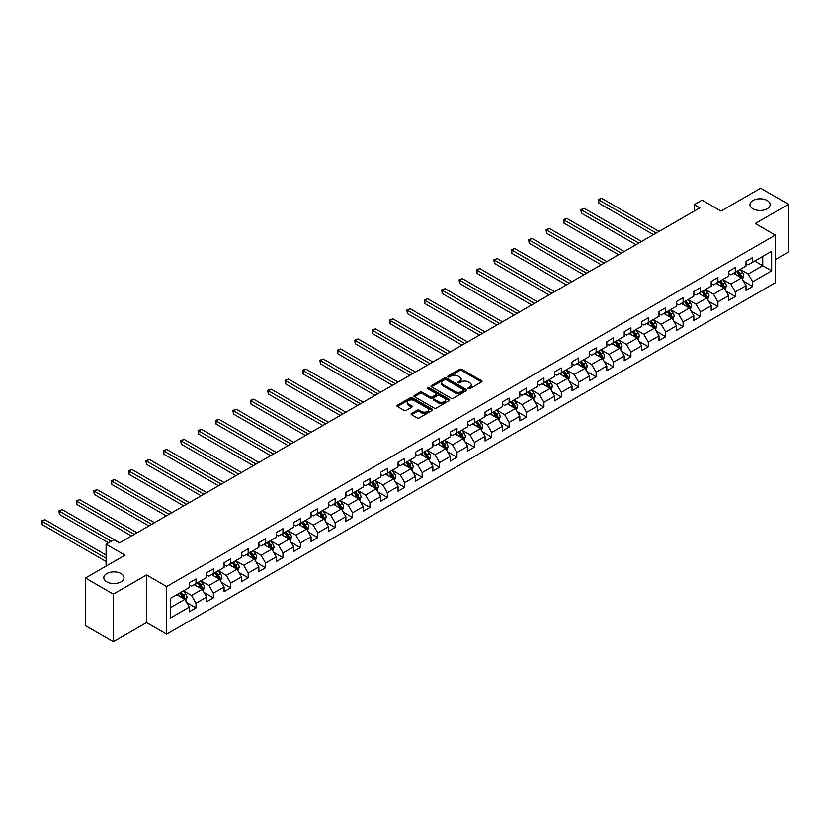<?xml version="1.0" encoding="UTF-8"?>
<svg xmlns="http://www.w3.org/2000/svg" width="830" height="830" viewBox="0 0 830 830"><rect width="100%" height="100%" fill="white"/><g stroke="black" fill="none" stroke-linecap="round" stroke-linejoin="round"><path stroke-width="1.25" d="M468.348 388.689A1.079 0.623 0 0 0 469.884 388.689L481.514 381.966A1.546 0.892 0 0 0 481.971 381.333A1.546 0.892 0 0 0 481.514 380.7L461.812 369.329A1.546 0.892 0 0 0 459.623 369.329L447.993 376.042A1.079 0.623 0 0 0 449.518 376.924L451.022 376.063A4.949 2.864 0 0 1 458.036 376.063L459.675 377.007A4.949 2.864 0 0 1 461.127 379.03A4.949 2.864 0 0 1 459.675 381.053L458.17 381.925A1.079 0.623 0 0 0 459.706 382.806L461.21 381.935A4.949 2.864 0 0 1 468.213 381.935L469.853 382.889A4.949 2.864 0 0 1 471.305 384.913A4.949 2.864 0 0 1 469.853 386.925L468.348 387.797A1.079 0.623 0 0 0 468.348 388.689L468.348 387.797M121.035 573.582A10.095 5.831 0 0 0 110.037 572.327A10.095 5.831 0 0 0 103.802 577.701A10.095 5.831 0 0 0 106.759 581.83A10.095 5.831 0 0 0 117.767 583.085A10.095 5.831 0 0 0 123.992 577.701A10.095 5.831 0 0 0 121.035 573.582M767.2 200.528A10.095 5.831 0 0 0 756.203 199.262A10.095 5.831 0 0 0 749.967 204.647A10.095 5.831 0 0 0 752.924 208.766A10.095 5.831 0 0 0 763.922 210.032A10.095 5.831 0 0 0 770.157 204.647A10.095 5.831 0 0 0 767.2 200.528M411.566 413.444A1.546 0.892 0 0 0 411.109 414.077A1.546 0.892 0 0 0 411.566 414.71L417.096 417.895A1.546 0.892 0 0 0 419.285 417.895L432.202 410.445A1.546 0.892 0 0 0 432.648 409.813A1.546 0.892 0 0 0 432.202 409.18L412.5 397.798A1.546 0.892 0 0 0 410.311 397.798L397.383 405.258A1.546 0.892 0 0 0 396.937 405.891A1.546 0.892 0 0 0 397.383 406.524L404.065 410.373A1.546 0.892 0 0 0 406.254 410.373L411.784 407.188A1.546 0.892 0 0 0 412.24 406.555A1.546 0.892 0 0 0 411.784 405.922L408.474 404.013A4.14 2.386 0 0 1 407.26 402.322A4.14 2.386 0 0 1 409.813 400.112A4.14 2.386 0 0 1 414.326 400.631L427.305 408.121A4.14 2.386 0 0 1 428.508 409.813A4.14 2.386 0 0 1 425.956 412.022A4.14 2.386 0 0 1 421.443 411.504L419.285 410.248A1.546 0.892 0 0 0 417.096 410.248L411.566 413.444L411.566 414.71M775.345 259.572L788.5 251.978L788.5 204.325L760.622 188.234L721.031 211.09L702.066 200.144L694.264 204.647L699.835 207.863L119.479 542.934L113.897 539.718L106.095 544.221L106.095 566.112M113.347 594.124L113.347 641.766L146.578 622.583L146.578 574.941L113.347 594.124L85.459 578.022L125.05 555.166L106.095 544.221M146.578 574.941L166.654 586.53L775.345 235.098L775.345 282.75L166.654 634.172L166.654 586.53M788.5 204.325L755.269 223.509L775.345 235.098M451.136 398.244A1.546 0.892 0 0 0 453.325 398.244L466.242 390.785A1.546 0.892 0 0 0 466.699 390.152A1.546 0.892 0 0 0 466.242 389.519L446.54 378.148A1.546 0.892 0 0 0 444.351 378.148L431.434 385.608A1.546 0.892 0 0 0 430.978 386.23A1.546 0.892 0 0 0 431.434 386.863L451.136 398.244M428.093 388.917A1.079 0.623 0 0 1 429.193 389.073L429.193 387.786L449.217 399.344A1.546 0.892 0 0 1 449.673 399.977A1.546 0.892 0 0 1 449.217 400.61L436.3 408.07A1.546 0.892 0 0 1 434.111 408.07L414.409 396.699L419.939 393.524L419.939 392.237L414.409 395.433A1.546 0.892 0 0 0 413.952 396.066A1.546 0.892 0 0 0 414.409 396.699L414.409 395.433M419.939 393.524A1.546 0.892 0 0 1 422.128 393.524L422.128 392.237A1.546 0.892 0 0 0 419.939 392.237M422.128 392.237L430.116 396.854A1.546 0.892 0 0 0 432.306 396.854L435.978 394.738A1.546 0.892 0 0 0 436.424 394.105A1.546 0.892 0 0 0 435.978 393.472L427.658 388.668A1.079 0.623 0 0 1 429.193 387.786M113.347 641.766L85.459 625.675L85.459 578.022M186.667 602.528L195.984 607.902L195.984 603.202L206.691 597.019L206.691 601.719L213.383 597.859L213.383 593.16L224.09 586.976L224.09 591.676L230.771 587.816L230.771 583.116L241.478 576.933L241.478 581.633L248.17 577.773L248.17 573.074L258.877 566.89L258.877 571.59L265.569 567.73L265.569 563.03L276.276 556.847L276.276 561.547L282.968 557.677L282.968 552.977L293.675 546.804L293.675 551.504L300.367 547.634L300.367 542.934L311.074 536.761L311.074 541.461L317.765 537.591L317.765 532.891L328.473 526.708L328.473 531.408L335.164 527.548L335.164 522.848L345.871 516.665L345.871 521.365L352.563 517.505L352.563 512.805L363.26 506.622L363.26 511.322L369.952 507.462L369.952 502.762L380.659 496.579L380.659 501.279L387.351 497.419L387.351 492.719L398.058 486.536L398.058 491.236L404.75 487.376L404.75 482.666L415.457 476.493L415.457 481.193L422.148 477.323L422.148 472.623L432.855 466.45L432.855 471.15L439.547 467.28L439.547 462.58L450.254 456.396L450.254 461.096L456.946 457.237L456.946 452.537L467.653 446.353L467.653 451.053L474.345 447.194L474.345 442.494L485.052 436.31L485.052 441.01L491.734 437.151L491.734 432.451L502.441 426.267L502.441 430.967L509.132 427.108L509.132 422.408L519.839 416.224L519.839 420.924L526.531 417.065L526.531 412.365L537.238 406.181L537.238 410.881L543.93 407.011L543.93 402.311L554.637 396.138L554.637 400.838L561.329 396.968L561.329 392.268L572.036 386.095L572.036 390.795L578.728 386.925L578.728 382.225L589.435 376.042L589.435 380.742L596.127 376.882L596.127 372.182L606.834 365.999L606.834 370.699L613.526 366.839L613.526 362.139L624.222 355.956L624.222 360.656L630.914 356.796L630.914 352.096L641.621 345.913L641.621 350.613L648.313 346.753L648.313 342.053L659.02 335.87L659.02 340.57L665.712 336.71L665.712 332.01L676.419 325.827L676.419 330.527L683.111 326.657L683.111 321.957L693.818 315.784L693.818 320.484L700.51 316.614L700.51 311.914L711.217 305.731L711.217 310.441L717.909 306.571L717.909 301.871L728.615 295.688L728.615 300.387L735.307 296.528L735.307 291.828L746.014 285.644L746.014 290.344L752.706 286.485L752.706 281.785L771.661 270.839L771.661 251.262L762.739 256.418L762.739 265.683L771.661 270.839M195.984 607.902L189.292 611.762L189.292 607.062L170.326 618.008L170.326 598.44L189.292 587.495L189.292 582.795L195.984 578.925L195.984 583.625L206.691 577.452L206.691 572.752L213.383 568.882L213.383 573.582L224.09 567.409L224.09 562.699L230.771 558.839L230.771 563.539L241.478 557.355L241.478 552.655L248.17 548.796L248.17 553.496L258.877 547.312L258.877 542.613L265.569 538.753L265.569 543.453L276.276 537.269L276.276 532.57L282.968 528.71L282.968 533.41L293.675 527.226L293.675 522.527L300.367 518.667L300.367 523.367L311.074 517.183L311.074 512.484L317.765 508.614L317.765 513.324L328.473 507.14L328.473 502.441L335.164 498.571L335.164 503.271L345.871 497.097L345.871 492.398L352.563 488.528L352.563 493.228L363.26 487.044L363.26 482.344L369.952 478.485L369.952 483.185L380.659 477.001L380.659 472.301L387.351 468.442L387.351 473.142L398.058 466.958L398.058 462.258L404.75 458.399L404.75 463.099L415.457 456.915L415.457 452.215L422.148 448.356L422.148 453.056L432.855 446.872L432.855 442.172L439.547 438.313L439.547 443.013L450.254 436.829L450.254 432.129L456.946 428.259L456.946 432.959L467.653 426.786L467.653 422.086L474.345 418.216L474.345 422.916L485.052 416.743L485.052 412.043L491.734 408.173L491.734 412.873L502.441 406.69L502.441 401.99L509.132 398.13L509.132 402.83L519.839 396.647L519.839 391.947L526.531 388.087L526.531 392.787L537.238 386.604L537.238 381.904L543.93 378.044L543.93 382.744L554.637 376.561L554.637 371.861L561.329 368.001L561.329 372.701L572.036 366.518L572.036 361.818L578.728 357.948L578.728 362.658L589.435 356.475L589.435 351.775L596.127 347.905L596.127 352.605L606.834 346.432L606.834 341.732L613.526 337.862L613.526 342.562L624.222 336.378L624.222 331.678L630.914 327.819L630.914 332.519L641.621 326.335L641.621 321.635L648.313 317.776L648.313 322.476L659.02 316.292L659.02 311.592L665.712 307.733L665.712 312.433L676.419 306.249L676.419 301.549L683.111 297.69L683.111 302.39L693.818 296.206L693.818 291.506L700.51 287.647L700.51 292.347L711.217 286.163L711.217 281.463L717.909 277.594L717.909 282.293L728.615 276.12L728.615 271.42L735.307 267.55L735.307 272.25L746.014 266.077L746.014 261.377L752.706 257.507L752.706 262.207L771.661 251.262M194.199 584.662L202.23 589.3L191.523 595.473L183.492 590.836M189.292 584.922L191.523 586.208L195.984 583.625M191.523 595.473L195.984 603.202M202.23 589.3L206.691 597.019M211.598 574.619L219.628 579.247L208.921 585.43L200.891 580.793M206.691 574.868L208.921 576.165L213.383 573.582M208.921 585.43L213.383 593.16M219.628 579.247L224.09 586.976M228.987 564.566L237.017 569.204L226.32 575.387L218.29 570.75M224.09 564.825L226.32 566.112L230.771 563.539M226.32 575.387L230.771 583.116M237.017 569.204L241.478 576.933M246.386 554.523L254.416 559.161L243.709 565.344L235.679 560.707M241.478 554.782L243.709 556.069L248.17 553.496M243.709 565.344L248.17 573.074M254.416 559.161L258.877 566.89M263.784 544.48L271.815 549.118L261.108 555.301L253.077 550.663M258.877 544.739L261.108 546.026L265.569 543.453M261.108 555.301L265.569 563.03M271.815 549.118L276.276 556.847M281.183 534.437L289.214 539.075L278.507 545.258L270.476 540.621M276.276 534.696L278.507 535.983L282.968 533.41M278.507 545.258L282.968 552.977M289.214 539.075L293.675 546.804M298.582 524.394L306.612 529.032L295.905 535.215L287.875 530.577M293.675 524.653L295.905 525.94L300.367 523.367M295.905 535.215L300.367 542.934M306.612 529.032L311.074 536.761M315.981 514.351L324.011 518.989L313.304 525.162L305.274 520.535M311.074 514.61L313.304 515.897L317.765 513.324M313.304 525.162L317.765 532.891M324.011 518.989L328.473 526.708M333.38 504.308L341.41 508.946L330.703 515.119L322.673 510.481M328.473 504.557L330.703 505.854L335.164 503.271M330.703 515.119L335.164 522.848M341.41 508.946L345.871 516.665M350.779 494.265L358.809 498.892L348.102 505.076L340.072 500.438M345.871 494.514L348.102 495.801L352.563 493.228M348.102 505.076L352.563 512.805M358.809 498.892L363.26 506.622M368.167 484.212L376.198 488.849L365.49 495.033L357.46 490.395M363.26 484.471L365.49 485.758L369.952 483.185M365.49 495.033L369.952 502.762M376.198 488.849L380.659 496.579M385.566 474.169L393.596 478.806L382.889 484.99L374.859 480.352M380.659 474.428L382.889 475.715L387.351 473.142M382.889 484.99L387.351 492.719M393.596 478.806L398.058 486.536M402.965 464.126L410.995 468.763L400.288 474.947L392.258 470.309M398.058 464.385L400.288 465.672L404.75 463.099M400.288 474.947L404.75 482.666M410.995 468.763L415.457 476.493M420.364 454.083L428.394 458.72L417.687 464.904L409.657 460.266M415.457 454.342L417.687 455.629L422.148 453.056M417.687 464.904L422.148 472.623M428.394 458.72L432.855 466.45M437.763 444.04L445.793 448.677L435.086 454.861L427.056 450.223M432.855 444.299L435.086 445.586L439.547 443.013M435.086 454.861L439.547 462.58M445.793 448.677L450.254 456.396M455.162 433.997L463.192 438.634L452.485 444.807L444.455 440.18M450.254 434.256L452.485 435.543L456.946 432.959M452.485 444.807L456.946 452.537M463.192 438.634L467.653 446.353M472.561 423.954L480.591 428.581L469.884 434.764L461.854 430.127M467.653 424.203L469.884 425.5L474.345 422.916M469.884 434.764L474.345 442.494M480.591 428.581L485.052 436.31M489.949 413.9L497.979 418.538L487.283 424.721L479.252 420.084M485.052 414.16L487.283 415.446L491.734 412.873M487.283 424.721L491.734 432.451M497.979 418.538L502.441 426.267M507.348 403.857L515.378 408.495L504.671 414.678L496.641 410.041M502.441 404.117L504.671 405.403L509.132 402.83M504.671 414.678L509.132 422.408M515.378 408.495L519.839 416.224M524.747 393.814L532.777 398.452L522.07 404.635L514.04 399.998M519.839 394.074L522.07 395.36L526.531 392.787M522.07 404.635L526.531 412.365M532.777 398.452L537.238 406.181M542.146 383.771L550.176 388.409L539.469 394.592L531.439 389.955M537.238 384.031L539.469 385.317L543.93 382.744M539.469 394.592L543.93 402.311M550.176 388.409L554.637 396.138M559.545 373.728L567.575 378.366L556.868 384.549L548.838 379.912M554.637 373.988L556.868 375.274L561.329 372.701M556.868 384.549L561.329 392.268M567.575 378.366L572.036 386.095M576.943 363.685L584.974 368.323L574.267 374.496L566.236 369.869M572.036 363.945L574.267 365.231L578.728 362.658M574.267 374.496L578.728 382.225M584.974 368.323L589.435 376.042M594.342 353.642L602.373 358.28L591.666 364.453L583.635 359.815M589.435 353.902L591.666 355.188L596.127 352.605M591.666 364.453L596.127 372.182M602.373 358.28L606.834 365.999M611.741 343.599L619.771 348.226L609.064 354.41L601.034 349.772M606.834 343.848L609.064 345.145L613.526 342.562M609.064 354.41L613.526 362.139M619.771 348.226L624.222 355.956M629.13 333.546L637.16 338.183L626.453 344.367L618.433 339.729M624.222 333.805L626.453 335.092L630.914 332.519M626.453 344.367L630.914 352.096M637.16 338.183L641.621 345.913M646.529 323.503L654.559 328.14L643.852 334.324L635.822 329.686M641.621 323.762L643.852 325.049L648.313 322.476M643.852 334.324L648.313 342.053M654.559 328.14L659.02 335.87M663.927 313.46L671.958 318.098L661.251 324.281L653.22 319.643M659.02 313.719L661.251 315.006L665.712 312.433M661.251 324.281L665.712 332.01M671.958 318.098L676.419 325.827M681.326 303.417L689.357 308.055L678.65 314.238L670.619 309.6M676.419 303.676L678.65 304.963L683.111 302.39M678.65 314.238L683.111 321.957M689.357 308.055L693.818 315.784M698.725 293.374L706.755 298.012L696.048 304.195L688.018 299.557M693.818 293.633L696.048 294.92L700.51 292.347M696.048 304.195L700.51 311.914M706.755 298.012L711.217 305.731M716.124 283.331L724.154 287.969L713.447 294.142L705.417 289.514M711.217 283.59L713.447 284.877L717.909 282.293M713.447 294.142L717.909 301.871M724.154 287.969L728.615 295.688M733.523 273.288L741.553 277.915L730.846 284.099L722.816 279.461M728.615 273.537L730.846 274.834L735.307 272.25M730.846 284.099L735.307 291.828M741.553 277.915L746.014 285.644M754.709 261.056L762.739 265.683L748.245 274.056L740.215 269.418M746.014 263.494L748.245 264.78L752.706 262.207M748.245 274.056L752.706 281.785M146.578 622.583L166.654 634.172M694.264 204.647L694.264 211.09M170.326 607.705L184.831 599.343L176.8 594.705M184.831 599.343L189.292 607.062M743.389 281.111L752.706 286.485M725.991 291.154L735.307 296.528M708.592 301.197L717.909 306.571M691.193 311.24L700.51 316.614M673.804 321.283L683.111 326.657M656.405 331.326L665.712 336.71M639.007 341.379L648.313 346.753M621.608 351.422L630.914 356.796M604.209 361.465L613.526 366.839M586.81 371.508L596.127 376.882M569.411 381.551L578.728 386.925M552.012 391.594L561.329 396.968M534.624 401.637L543.93 407.011M517.225 411.68L526.531 417.065M499.826 421.733L509.132 427.108M482.427 431.776L491.734 437.151M465.028 441.819L474.345 447.194M447.629 451.862L456.946 457.237M430.231 461.905L439.547 467.28M412.832 471.948L422.148 477.323M395.443 481.991L404.75 487.376M378.044 492.034L387.351 497.419M360.645 502.088L369.952 507.462M343.247 512.131L352.563 517.505M325.848 522.174L335.164 527.548M308.449 532.217L317.765 537.591M291.05 542.26L300.367 547.634M273.661 552.303L282.968 557.677M256.263 562.346L265.569 567.73M238.864 572.399L248.17 577.773M221.465 582.442L230.771 587.816M204.066 592.485L213.383 597.859M468.784 388.834L469.853 388.222A4.949 2.864 0 0 0 471.305 386.199L471.305 384.913M461.127 379.03L461.127 380.316A4.949 2.864 0 0 1 459.675 382.339L458.606 382.962M481.514 380.7L481.514 381.966L461.812 370.616A1.546 0.892 0 0 0 459.623 370.616L448.418 377.079M466.221 390.795L446.54 379.435A1.546 0.892 0 0 0 444.351 379.435L431.455 386.884L431.434 385.608M463.503 390.598A1.079 0.623 0 0 0 463.503 389.716L446.208 379.725A1.079 0.623 0 0 0 444.683 379.725L443.096 380.638A4.949 2.864 0 0 0 441.643 382.661A4.949 2.864 0 0 0 443.096 384.684L454.913 391.511A4.949 2.864 0 0 0 461.916 391.511L463.503 390.598L463.503 391.885A1.079 0.623 0 0 0 463.825 391.438L463.825 390.152M441.643 382.661L441.643 383.948A4.949 2.864 0 0 0 443.096 385.971L443.096 384.684M463.503 391.885L461.916 392.798A4.949 2.864 0 0 1 454.913 392.798L443.096 385.971M422.128 393.524L430.116 398.141A1.546 0.892 0 0 0 432.306 398.141L435.978 396.024A1.546 0.892 0 0 0 436.424 395.391L436.424 394.105M429.193 389.073L449.196 400.62M438.406 401.637A4.14 2.386 0 0 0 442.919 402.156A4.14 2.386 0 0 0 445.482 399.946A4.14 2.386 0 0 0 444.268 398.255L439.693 395.62A1.546 0.892 0 0 0 437.503 395.62L433.841 397.736A1.546 0.892 0 0 0 433.385 398.369A1.546 0.892 0 0 0 433.841 399.002L438.406 401.637L438.406 402.924A4.14 2.386 0 0 0 442.919 403.442A4.14 2.386 0 0 0 445.482 401.232L445.482 399.946M433.385 398.369L433.385 399.655A1.546 0.892 0 0 0 433.841 400.288L433.841 399.002M438.406 402.924L433.841 400.288M428.508 409.813L428.508 411.099A4.14 2.386 0 0 1 425.956 413.309A4.14 2.386 0 0 1 421.443 412.79L419.285 411.535A1.546 0.892 0 0 0 417.096 411.535L411.587 414.72M407.26 402.322L407.26 403.608A4.14 2.386 0 0 0 408.474 405.299L408.474 404.013M411.763 407.198L408.474 405.299M432.181 410.456L412.5 399.085A1.546 0.892 0 0 0 410.311 399.085L397.404 406.534M742.435 279.451L743.753 276.1A4.181 2.417 -120 0 0 742.425 272.541L740.121 269.47M736.106 274.782L734.55 272.697M659.02 231.435L601.626 198.297L598.835 199.906L598.835 203.122L653.449 234.651M736.667 271.472L738.97 274.543A4.181 2.417 60 0 1 740.163 277.054L741.501 276.286A4.181 2.417 -120 0 0 740.308 273.765L738.005 270.694M736.957 271.296L739.509 274.709A2.127 1.224 60 0 1 739.893 275.353L741.501 276.286M598.835 203.122L598.223 199.553L656.229 233.043M598.223 199.553L601.626 198.297M725.036 289.494L726.364 286.153A4.181 2.417 -120 0 0 725.026 282.594L722.723 279.513M718.707 284.825L717.151 282.74M641.621 241.478L584.227 208.34L581.436 209.949L581.436 213.165L636.05 244.694M719.268 281.515L721.571 284.586A4.181 2.417 60 0 1 722.764 287.097L724.102 286.329A4.181 2.417 -120 0 0 722.909 283.808L720.606 280.737M719.558 281.349L722.11 284.752A2.127 1.224 60 0 1 722.494 285.396L724.102 286.329M581.436 213.165L580.824 209.596L638.841 243.086M580.824 209.596L584.227 208.34M707.637 299.537L708.965 296.196A4.181 2.417 -120 0 0 707.627 292.637L705.324 289.566M701.309 294.868L699.752 292.783M624.222 251.521L566.828 218.383L564.037 219.992L564.037 223.208L618.651 254.737M701.869 291.558L704.172 294.629A4.181 2.417 60 0 1 705.365 297.14L706.704 296.372A4.181 2.417 -120 0 0 705.51 293.862L703.207 290.78M702.159 291.392L704.712 294.795A2.127 1.224 60 0 1 705.106 295.449L706.704 296.372M564.037 223.208L563.425 219.639L621.442 253.129M563.425 219.639L566.828 218.383M690.238 309.58L691.566 306.239A4.181 2.417 -120 0 0 690.228 302.68L687.925 299.609M683.92 304.911L682.353 302.826M606.834 261.564L549.429 228.426L546.638 230.035L546.638 233.251L601.252 264.78M684.47 301.601L686.773 304.672A4.181 2.417 60 0 1 687.966 307.193L689.305 306.415A4.181 2.417 -120 0 0 688.112 303.905L685.808 300.834M684.76 301.435L687.313 304.838A2.127 1.224 60 0 1 687.707 305.492L689.305 306.415M546.638 233.251L546.026 229.682L604.043 263.172M546.026 229.682L549.429 228.426M672.84 319.623L674.168 316.282A4.181 2.417 -120 0 0 672.829 312.723L670.536 309.652M666.521 314.954L664.955 312.869M589.435 271.607L532.03 238.469L529.239 240.078L529.239 243.304L583.853 274.834M667.071 311.644L669.374 314.715A4.181 2.417 60 0 1 670.567 317.236L671.906 316.458A4.181 2.417 -120 0 0 670.713 313.948L668.409 310.877M667.362 311.478L669.914 314.892A2.127 1.224 60 0 1 670.308 315.535L671.906 316.458M529.239 243.304L528.627 239.725L586.644 273.215M528.627 239.725L532.03 238.469M655.441 329.666L656.769 326.325A4.181 2.417 -120 0 0 655.43 322.766L653.137 319.695M649.122 324.997L647.556 322.912M572.036 281.65L514.631 248.512L511.851 250.121L511.851 253.347L566.454 284.877M649.672 321.687L651.975 324.758A4.181 2.417 60 0 1 653.179 327.279L654.517 326.501A4.181 2.417 -120 0 0 653.314 323.99L651.011 320.92M649.963 321.521L652.525 324.935A2.127 1.224 60 0 1 652.909 325.578L654.517 326.501M511.851 253.347L511.228 249.768L569.245 283.269M511.228 249.768L514.631 248.512M638.042 339.709L639.37 336.368A4.181 2.417 -120 0 0 638.042 332.809L635.739 329.738M631.723 335.05L630.157 332.955M554.637 291.704L497.232 258.555L494.452 260.174L494.452 263.39L549.066 294.92M632.284 331.73L634.577 334.812A4.181 2.417 60 0 1 635.78 337.322L637.118 336.544A4.181 2.417 -120 0 0 635.915 334.034L633.622 330.963M632.574 331.564L635.126 334.978A2.127 1.224 60 0 1 635.51 335.621L637.118 336.544M494.452 263.39L493.84 259.811L551.846 293.312M493.84 259.811L497.232 258.555M620.643 349.762L621.971 346.411A4.181 2.417 -120 0 0 620.643 342.852L618.34 339.781M614.325 345.093L612.758 342.998M537.238 301.747L479.844 268.609L477.053 270.217L477.053 273.433L531.667 304.963M614.885 341.784L617.188 344.855A4.181 2.417 60 0 1 618.381 347.365L619.72 346.598A4.181 2.417 -120 0 0 618.526 344.077L616.223 341.006M615.175 341.607L617.728 345.021A2.127 1.224 60 0 1 618.111 345.664L619.72 346.598M477.053 273.433L476.441 269.864L534.447 303.355M476.441 269.864L479.844 268.609M603.254 359.805L604.572 356.464A4.181 2.417 -120 0 0 603.244 352.895L600.941 349.824M596.926 355.136L595.369 353.051M519.839 311.79L462.445 278.652L459.654 280.26L459.654 283.476L514.268 315.006M597.486 351.827L599.789 354.898A4.181 2.417 60 0 1 600.982 357.408L602.321 356.641A4.181 2.417 -120 0 0 601.128 354.12L598.824 351.049M597.776 351.661L600.329 355.064A2.127 1.224 60 0 1 600.713 355.707L602.321 356.641M459.654 283.476L459.042 279.907L517.059 313.398M459.042 279.907L462.445 278.652M585.856 369.848L587.184 366.507A4.181 2.417 -120 0 0 585.845 362.949L583.542 359.867M579.527 365.179L577.971 363.094M502.441 321.833L445.046 288.695L442.255 290.303L442.255 293.519L496.869 325.049M580.087 361.87L582.39 364.941A4.181 2.417 60 0 1 583.583 367.451L584.922 366.684A4.181 2.417 -120 0 0 583.729 364.173L581.425 361.092M580.378 361.704L582.93 365.107A2.127 1.224 60 0 1 583.314 365.76L584.922 366.684M442.255 293.519L441.643 289.95L499.66 323.441M441.643 289.95L445.046 288.695M568.457 379.891L569.785 376.55A4.181 2.417 -120 0 0 568.446 372.992L566.143 369.921M562.138 375.222L560.572 373.137M485.052 331.876L427.647 298.738L424.856 300.346L424.856 303.562L479.47 335.092M562.688 371.913L564.991 374.984A4.181 2.417 60 0 1 566.185 377.494L567.523 376.727A4.181 2.417 -120 0 0 566.33 374.216L564.027 371.145M562.979 371.747L565.531 375.15A2.127 1.224 60 0 1 565.925 375.803L567.523 376.727M424.856 303.562L424.244 299.993L482.261 333.484M424.244 299.993L427.647 298.738M551.058 389.934L552.386 386.593A4.181 2.417 -120 0 0 551.047 383.035L548.744 379.964M544.739 385.265L543.173 383.18M467.653 341.919L410.248 308.781L407.457 310.389L407.457 313.605L462.071 345.145M545.289 381.956L547.592 385.027A4.181 2.417 60 0 1 548.786 387.548L550.124 386.77A4.181 2.417 -120 0 0 548.931 384.259L546.628 381.188M545.58 381.79L548.132 385.193A2.127 1.224 60 0 1 548.526 385.846L550.124 386.77M407.457 313.605L406.845 310.036L464.862 343.527M406.845 310.036L410.248 308.781M533.659 399.977L534.987 396.636A4.181 2.417 -120 0 0 533.649 393.078L531.356 390.007M527.341 395.308L525.774 393.223M450.254 351.962L392.849 318.824L390.059 320.432L390.059 323.659L444.673 355.188M527.89 391.999L530.194 395.07A4.181 2.417 60 0 1 531.397 397.591L532.725 396.813A4.181 2.417 -120 0 0 531.532 394.302L529.229 391.231M528.181 391.833L530.744 395.246A2.127 1.224 60 0 1 531.127 395.889L532.725 396.813M390.059 323.659L389.446 320.079L447.463 353.57M389.446 320.079L392.849 318.824M516.26 410.02L517.588 406.679A4.181 2.417 -120 0 0 516.26 403.121L513.957 400.05M509.942 405.351L508.375 403.266M432.855 362.005L375.451 328.867L372.67 330.475L372.67 333.702L427.274 365.231M510.492 402.042L512.795 405.123A4.181 2.417 60 0 1 513.998 407.634L515.337 406.856A4.181 2.417 -120 0 0 514.133 404.345L511.83 401.274M510.792 401.876L513.345 405.289A2.127 1.224 60 0 1 513.729 405.932L515.337 406.856M372.67 333.702L372.048 330.122L430.065 363.623M372.048 330.122L375.451 328.867M498.861 420.063L500.189 416.722A4.181 2.417 -120 0 0 498.861 413.164L496.558 410.093M492.543 415.405L490.976 413.309M415.457 372.058L358.052 338.91L355.271 340.528L355.271 343.745L409.885 375.274M493.103 412.085L495.396 415.166A4.181 2.417 60 0 1 496.599 417.677L497.938 416.899A4.181 2.417 -120 0 0 496.734 414.388L494.441 411.317M493.394 411.919L495.946 415.332A2.127 1.224 60 0 1 496.33 415.975L497.938 416.899M355.271 343.745L354.659 340.165L412.666 373.666M354.659 340.165L358.052 338.91M481.473 430.116L482.79 426.765A4.181 2.417 -120 0 0 481.462 423.207L479.159 420.136M475.144 425.448L473.577 423.362M398.058 382.101L340.663 348.963L337.872 350.571L337.872 353.788L392.486 385.317M475.704 422.138L478.007 425.209A4.181 2.417 60 0 1 479.201 427.72L480.539 426.952A4.181 2.417 -120 0 0 479.346 424.431L477.043 421.36M475.995 421.962L478.547 425.375A2.127 1.224 60 0 1 478.931 426.018L480.539 426.952M337.872 353.788L337.26 350.219L395.267 383.709M337.26 350.219L340.663 348.963M464.074 440.159L465.391 436.819A4.181 2.417 -120 0 0 464.063 433.26L461.76 430.179M457.745 435.491L456.189 433.405M380.659 392.144L323.264 359.006L320.473 360.614L320.473 363.831L375.087 395.36M458.305 432.181L460.608 435.252A4.181 2.417 60 0 1 461.802 437.763L463.14 436.995A4.181 2.417 -120 0 0 461.947 434.474L459.644 431.403M458.596 432.015L461.148 435.418A2.127 1.224 60 0 1 461.532 436.061L463.14 436.995M320.473 363.831L319.861 360.262L377.878 393.752M319.861 360.262L323.264 359.006M446.675 450.202L448.003 446.862A4.181 2.417 -120 0 0 446.665 443.303L444.361 440.232M440.346 445.534L438.79 443.448M363.26 402.187L305.865 369.049L303.075 370.657L303.075 373.874L357.689 405.403M440.906 442.224L443.21 445.295A4.181 2.417 60 0 1 444.403 447.806L445.741 447.038A4.181 2.417 -120 0 0 444.548 444.527L442.245 441.446M441.197 442.058L443.749 445.461A2.127 1.224 60 0 1 444.133 446.115L445.741 447.038M303.075 373.874L302.462 370.305L360.479 403.795M302.462 370.305L305.865 369.049M429.276 460.245L430.604 456.905A4.181 2.417 -120 0 0 429.266 453.346L426.962 450.275M422.958 455.577L421.391 453.491M345.871 412.23L288.467 379.092L285.676 380.7L285.676 383.917L340.29 415.446M423.508 452.267L425.811 455.338A4.181 2.417 60 0 1 427.004 457.849L428.342 457.081A4.181 2.417 -120 0 0 427.149 454.57L424.846 451.499M423.798 452.101L426.35 455.504A2.127 1.224 60 0 1 426.745 456.158L428.342 457.081M285.676 383.917L285.064 380.348L343.081 413.838M285.064 380.348L288.467 379.092M411.877 470.288L413.205 466.948A4.181 2.417 -120 0 0 411.867 463.389L409.564 460.318M405.559 465.62L403.992 463.534M328.473 422.273L271.068 389.135L268.277 390.743L268.277 393.97L322.891 425.5M406.109 462.31L408.412 465.381A4.181 2.417 60 0 1 409.605 467.902L410.943 467.124A4.181 2.417 -120 0 0 409.75 464.613L407.447 461.542M406.399 462.144L408.951 465.557A2.127 1.224 60 0 1 409.346 466.201L410.943 467.124M268.277 393.97L267.665 390.391L325.682 423.881M267.665 390.391L271.068 389.135M394.478 480.331L395.806 476.991A4.181 2.417 -120 0 0 394.468 473.432L392.175 470.361M388.16 475.663L386.593 473.577M311.074 432.316L253.669 399.178L250.888 400.786L250.888 404.013L305.492 435.543M388.71 472.353L391.013 475.424A4.181 2.417 60 0 1 392.217 477.945L393.555 477.167A4.181 2.417 -120 0 0 392.351 474.656L390.048 471.585M389 472.187L391.563 475.6A2.127 1.224 60 0 1 391.947 476.244L393.555 477.167M250.888 404.013L250.266 400.434L308.283 433.934M250.266 400.434L253.669 399.178M377.079 490.374L378.407 487.034A4.181 2.417 -120 0 0 377.079 483.475L374.776 480.404M370.761 485.716L369.194 483.62M293.675 442.369L236.27 409.221L233.489 410.829L233.489 414.056L288.093 445.586M371.321 482.396L373.614 485.477A4.181 2.417 60 0 1 374.818 487.988L376.156 487.21A4.181 2.417 -120 0 0 374.952 484.699L372.66 481.628M371.612 482.23L374.164 485.643A2.127 1.224 60 0 1 374.548 486.287L376.156 487.21M233.489 414.056L232.877 410.477L290.884 443.977M232.877 410.477L236.27 409.221M359.681 500.417L361.009 497.077A4.181 2.417 -120 0 0 359.681 493.518L357.377 490.447M353.362 495.759L351.796 493.663M276.276 452.412L218.881 419.264L216.091 420.883L216.091 424.099L270.705 455.629M353.922 492.449L356.226 495.52A4.181 2.417 60 0 1 357.419 498.031L358.757 497.263A4.181 2.417 -120 0 0 357.564 494.742L355.261 491.671M354.213 492.273L356.765 495.686A2.127 1.224 60 0 1 357.149 496.33L358.757 497.263M216.091 424.099L215.478 420.52L273.485 454.02M215.478 420.52L218.881 419.264M342.292 510.471L343.61 507.12A4.181 2.417 -120 0 0 342.282 503.561L339.978 500.49M335.963 505.802L334.407 503.717M258.877 462.455L201.483 429.318L198.692 430.926L198.692 434.142L253.306 465.672M336.524 502.492L338.827 505.563A4.181 2.417 60 0 1 340.02 508.074L341.358 507.306A4.181 2.417 -120 0 0 340.165 504.785L337.862 501.714M336.814 502.316L339.366 505.729A2.127 1.224 60 0 1 339.75 506.373L341.358 507.306M198.692 434.142L198.079 430.573L256.086 464.063M198.079 430.573L201.483 429.318M324.893 520.514L326.221 517.173A4.181 2.417 -120 0 0 324.883 513.614L322.58 510.533M318.564 515.845L317.008 513.76M241.478 472.498L184.084 439.361L181.293 440.969L181.293 444.185L235.907 475.715M319.125 512.535L321.428 515.606A4.181 2.417 60 0 1 322.621 518.117L323.959 517.349A4.181 2.417 -120 0 0 322.766 514.828L320.463 511.757M319.415 512.369L321.967 515.772A2.127 1.224 60 0 1 322.351 516.416L323.959 517.349M181.293 444.185L180.681 440.616L238.698 474.106M180.681 440.616L184.084 439.361M307.494 530.557L308.822 527.216A4.181 2.417 -120 0 0 307.484 523.657L305.181 520.586M301.176 525.888L299.609 523.803M224.079 482.541L166.685 449.404L163.894 451.012L163.894 454.228L218.508 485.758M301.726 522.578L304.029 525.649A4.181 2.417 60 0 1 305.222 528.16L306.561 527.392A4.181 2.417 -120 0 0 305.367 524.882L303.064 521.8M302.016 522.412L304.569 525.815A2.127 1.224 60 0 1 304.963 526.469L306.561 527.392M163.894 454.228L163.282 450.659L221.299 484.149M163.282 450.659L166.685 449.404M290.095 540.6L291.423 537.259A4.181 2.417 -120 0 0 290.085 533.7L287.782 530.629M283.777 535.931L282.21 533.846M206.691 492.584L149.286 459.447L146.495 461.055L146.495 464.271L201.109 495.801M284.327 532.621L286.63 535.692A4.181 2.417 60 0 1 287.823 538.214L289.162 537.435A4.181 2.417 -120 0 0 287.969 534.925L285.665 531.854M284.617 532.455L287.17 535.858A2.127 1.224 60 0 1 287.564 536.512L289.162 537.435M146.495 464.271L145.883 460.702L203.9 494.192M145.883 460.702L149.286 459.447M272.697 550.643L274.025 547.302A4.181 2.417 -120 0 0 272.686 543.743L270.393 540.672M266.378 545.974L264.812 543.889M189.292 502.627L131.887 469.49L129.096 471.098L129.096 474.324L183.71 505.854M266.928 542.664L269.231 545.735A4.181 2.417 60 0 1 270.424 548.257L271.763 547.478A4.181 2.417 -120 0 0 270.57 544.968L268.266 541.897M267.219 542.498L269.781 545.912A2.127 1.224 60 0 1 270.165 546.555L271.763 547.478M129.096 474.324L128.484 470.745L186.501 504.235M128.484 470.745L131.887 469.49M255.298 560.686L256.626 557.345A4.181 2.417 -120 0 0 255.298 553.786L252.994 550.715M248.979 556.017L247.413 553.932M171.893 512.67L114.488 479.533L111.708 481.141L111.708 484.367L166.311 515.897M249.529 552.707L251.832 555.778A4.181 2.417 60 0 1 253.036 558.3L254.374 557.521A4.181 2.417 -120 0 0 253.171 555.011L250.868 551.94M249.83 552.541L252.382 555.955A2.127 1.224 60 0 1 252.766 556.598L254.374 557.521M111.708 484.367L111.085 480.788L169.102 514.289M111.085 480.788L114.488 479.533M237.899 570.729L239.227 567.388A4.181 2.417 -120 0 0 237.899 563.829L235.596 560.758M231.58 566.07L230.014 563.975M154.494 522.724L97.089 489.576L94.309 491.194L94.309 494.41L148.923 525.94M232.141 562.75L234.434 565.832A4.181 2.417 60 0 1 235.637 568.342L236.975 567.564A4.181 2.417 -120 0 0 235.772 565.054L233.479 561.983M232.431 562.584L234.983 565.998A2.127 1.224 60 0 1 235.367 566.641L236.975 567.564M94.309 494.41L93.697 490.831L151.703 524.332M93.697 490.831L97.089 489.576M220.5 580.782L221.828 577.431A4.181 2.417 -120 0 0 220.5 573.872L218.197 570.801M214.182 576.113L212.615 574.028M137.095 532.767L79.701 499.629L76.91 501.237L76.91 504.453L131.524 535.983M214.742 572.804L217.045 575.875A4.181 2.417 60 0 1 218.238 578.386L219.577 577.618A4.181 2.417 -120 0 0 218.383 575.097L216.08 572.026M215.032 572.627L217.585 576.041A2.127 1.224 60 0 1 217.968 576.684L219.577 577.618M76.91 504.453L76.298 500.884L134.304 534.375M76.298 500.884L79.701 499.629M203.111 590.825L204.429 587.484A4.181 2.417 -120 0 0 203.101 583.926L200.798 580.844M196.783 586.156L195.226 584.071M119.696 542.81L62.302 509.672L59.511 511.28L59.511 514.496L108.543 542.81M197.343 582.847L199.646 585.918A4.181 2.417 60 0 1 200.839 588.428L202.178 587.661A4.181 2.417 -120 0 0 200.985 585.14L198.681 582.069M197.633 582.681L200.186 586.084A2.127 1.224 60 0 1 200.57 586.727L202.178 587.661M59.511 514.496L58.899 510.927L111.334 541.202M58.899 510.927L62.302 509.672M185.713 600.868L187.041 597.527A4.181 2.417 -120 0 0 185.702 593.969L183.399 590.887M179.384 596.199L177.828 594.114M106.095 555.042L44.903 519.715L42.112 521.323L42.112 524.539L106.095 561.485M179.944 592.89L182.247 595.961A4.181 2.417 60 0 1 183.44 598.472L184.779 597.704A4.181 2.417 -120 0 0 183.586 595.193L181.282 592.112M180.235 592.724L182.787 596.127A2.127 1.224 60 0 1 183.171 596.78L184.779 597.704M42.112 524.539L41.5 520.97L106.095 558.258M41.5 520.97L44.903 519.715M469.853 388.222L469.853 386.925M458.17 382.806L458.17 381.925M459.675 382.339L459.675 381.053M447.993 376.924L447.993 376.042M459.623 370.616L459.623 369.329M461.812 370.616L461.812 369.329M444.351 379.435L444.351 378.148M446.54 379.435L446.54 378.148M466.242 390.785L466.242 389.519M454.913 392.798L454.913 391.511M461.916 392.798L461.916 391.511M430.116 398.141L430.116 396.854M432.306 398.141L432.306 396.854M435.978 396.024L435.978 394.738M449.217 400.61L449.217 399.344M417.096 411.535L417.096 410.248M419.285 411.535L419.285 410.248M421.443 412.79L421.443 411.504M411.784 407.188L411.784 405.922M397.383 406.524L397.383 405.258M410.311 399.085L410.311 397.798M412.5 399.085L412.5 397.798M432.202 410.445L432.202 409.18M741.138 277.687L743.732 276.183M740.308 273.765L742.425 272.541M737.331 275.487L738.97 274.543M723.739 287.73L726.333 286.226M722.909 283.808L725.026 282.594M719.932 285.53L721.571 284.586M706.34 297.773L708.934 296.279M705.51 293.862L707.627 292.637M702.533 295.573L704.172 294.629M688.942 307.816L691.535 306.322M688.112 303.905L690.228 302.68M685.134 305.616L686.773 304.672M671.543 317.859L674.136 316.365M670.713 313.948L672.829 312.723M667.745 315.659L669.374 314.715M654.144 327.902L656.738 326.408M653.314 323.99L655.43 322.766M650.347 325.702L651.975 324.758M636.755 337.945L639.349 336.451M635.915 334.034L638.042 332.809M632.948 335.756L634.577 334.812M619.356 347.988L621.95 346.494M618.526 344.077L620.643 342.852M615.549 345.799L617.188 344.855M601.958 358.041L604.551 356.537M601.128 354.12L603.244 352.895M598.15 355.842L599.789 354.898M584.559 368.084L587.152 366.58M583.729 364.173L585.845 362.949M580.751 365.885L582.39 364.941M567.16 378.127L569.754 376.633M566.33 374.216L568.446 372.992M563.352 375.928L564.991 374.984M549.761 388.17L552.355 386.676M548.931 384.259L551.047 383.035M545.964 385.971L547.592 385.027M532.362 398.213L534.956 396.719M531.532 394.302L533.649 393.078M528.565 396.014L530.194 395.07M514.974 408.256L517.557 406.762M514.133 404.345L516.26 403.121M511.166 406.057L512.795 405.123M497.575 418.299L500.168 416.805M496.734 414.388L498.861 413.164M493.767 416.11L495.396 415.166M480.176 428.353L482.77 426.848M479.346 424.431L481.462 423.207M476.368 426.153L478.007 425.209M462.777 438.396L465.371 436.891M461.947 434.474L464.063 433.26M458.969 436.196L460.608 435.252M445.378 448.439L447.972 446.934M444.548 444.527L446.665 443.303M441.57 446.239L443.21 445.295M427.979 458.482L430.573 456.988M427.149 454.57L429.266 453.346M424.172 456.282L425.811 455.338M410.58 468.525L413.174 467.031M409.75 464.613L411.867 463.389M406.783 466.325L408.412 465.381M393.181 478.568L395.775 477.074M392.351 474.656L394.468 473.432M389.384 476.368L391.013 475.424M375.793 488.611L378.387 487.117M374.952 484.699L377.079 483.475M371.985 486.422L373.614 485.477M358.394 498.654L360.988 497.16M357.564 494.742L359.681 493.518M354.586 496.465L356.226 495.52M340.995 508.707L343.589 507.203M340.165 504.785L342.282 503.561M337.188 506.508L338.827 505.563M323.596 518.75L326.19 517.246M322.766 514.828L324.883 513.614M319.789 516.551L321.428 515.606M306.197 528.793L308.791 527.299M305.367 524.882L307.484 523.657M302.39 526.594L304.029 525.649M288.799 538.836L291.392 537.342M287.969 534.925L290.085 533.7M284.991 536.637L286.63 535.692M271.4 548.879L273.993 547.385M270.57 544.968L272.686 543.743M267.602 546.679L269.231 545.735M254.011 558.922L256.595 557.428M253.171 555.011L255.298 553.786M250.204 556.723L251.832 555.778M236.612 568.965L239.206 567.471M235.772 565.054L237.899 563.829M232.805 566.776L234.434 565.832M219.213 579.008L221.807 577.514M218.383 575.097L220.5 573.872M215.406 576.819L217.045 575.875M201.815 589.061L204.408 587.557M200.985 585.14L203.101 583.926M198.007 586.862L199.646 585.918M184.416 599.104L187.009 597.6M183.586 595.193L185.702 593.969M180.608 596.905L182.247 595.961"/></g></svg>
